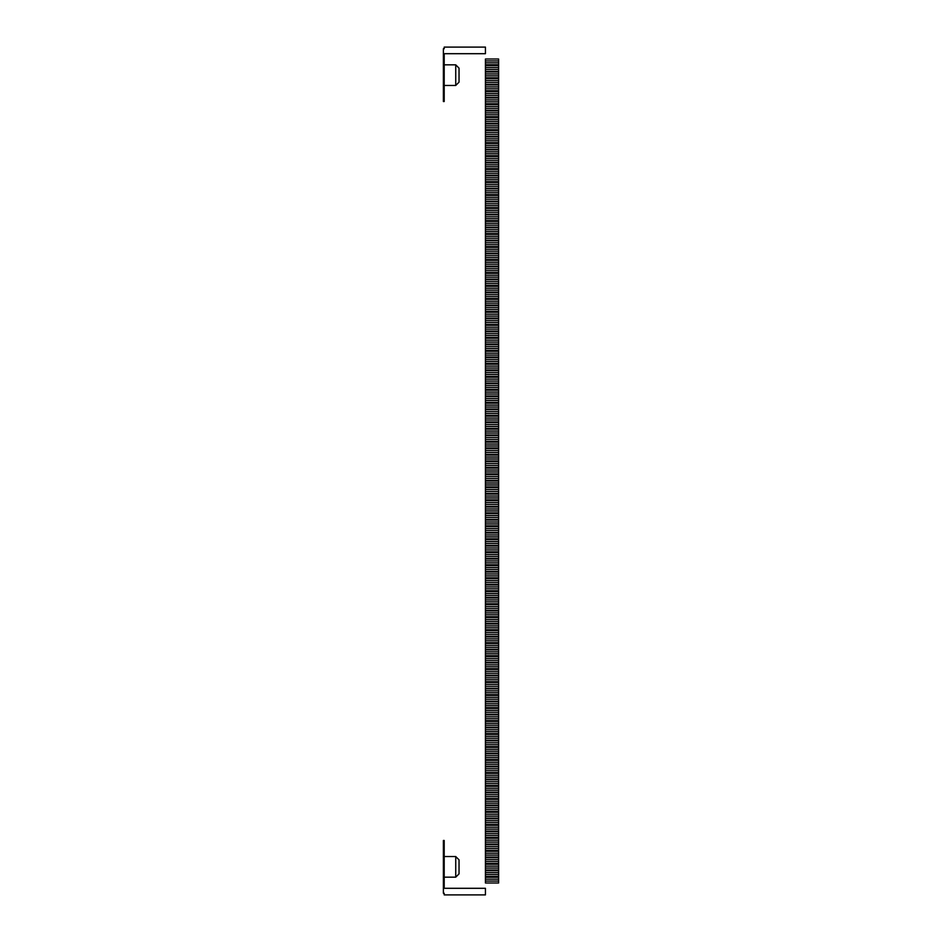 <?xml version="1.0" encoding="UTF-8"?>
<svg xmlns="http://www.w3.org/2000/svg" width="942" height="942" viewBox="0 0 942 942"><rect width="100%" height="100%" fill="white"/><g stroke="black" fill="none" stroke-linecap="round" stroke-linejoin="round"><path stroke-width="0.71" stroke-dasharray="4.71 3.53" d="M443.376 893.251L444.2 893.251L444.2 894.9L485.436 894.9L485.436 888.306L444.2 888.306L444.2 840.464L443.376 840.464L443.376 893.251M444.2 856.549L444.2 877.167L444.2 856.549L444.2 877.167L444.2 856.549L455.74 856.549L455.74 877.167L455.74 856.549L459.037 859.846L459.037 873.87L459.037 859.846L459.037 873.87L455.74 877.167L455.74 856.549M443.376 48.748L444.2 48.748L444.2 47.1L485.436 47.1L485.436 53.694L444.2 53.694L444.2 101.536L443.376 101.536L443.376 48.748M444.2 85.451L444.2 64.833L444.2 85.451L444.2 64.833L444.2 85.451L455.74 85.451L455.74 64.833L455.74 85.451L455.74 64.833L444.2 64.833M455.74 85.451L459.037 82.154L459.037 68.13L459.037 82.154L459.037 68.13L455.74 64.833M485.436 59.005L485.436 62.855L498.624 62.855L498.624 59.005L485.436 59.005M485.436 876.496L498.624 876.496L498.624 882.995L485.436 882.995L485.436 62.855M485.436 60.936L498.624 60.936M485.436 64.774L498.624 64.774L498.624 62.855M498.624 64.774L498.624 876.496M485.436 65.504L498.624 65.504M485.436 67.424L498.624 67.424M485.436 71.274L498.624 71.274M485.436 71.992L498.624 71.992M485.436 69.343L498.624 69.343M485.436 73.923L498.624 73.923M485.436 77.762L498.624 77.762M485.436 78.492L498.624 78.492M485.436 75.843L498.624 75.843M485.436 80.411L498.624 80.411M485.436 84.262L498.624 84.262M485.436 84.98L498.624 84.98M485.436 82.331L498.624 82.331M485.436 86.911L498.624 86.911M485.436 90.75L498.624 90.75M485.436 91.48L498.624 91.48M485.436 88.831L498.624 88.831M485.436 93.399L498.624 93.399M485.436 97.25L498.624 97.25M485.436 97.968L498.624 97.968M485.436 95.319L498.624 95.319M485.436 99.899L498.624 99.899M485.436 103.738L498.624 103.738M485.436 104.468L498.624 104.468M485.436 101.818L498.624 101.818M485.436 106.387L498.624 106.387M485.436 110.238L498.624 110.238M485.436 110.956L498.624 110.956M485.436 108.306L498.624 108.306M485.436 112.875L498.624 112.875M485.436 116.726L498.624 116.726M485.436 117.456L498.624 117.456M485.436 114.806L498.624 114.806M485.436 119.375L498.624 119.375M485.436 123.225L498.624 123.225M485.436 123.944L498.624 123.944M485.436 121.294L498.624 121.294M485.436 125.863L498.624 125.863M485.436 129.713L498.624 129.713M485.436 130.443L498.624 130.443M485.436 127.794L498.624 127.794M485.436 132.363L498.624 132.363M485.436 136.213L498.624 136.213M485.436 136.931L498.624 136.931M485.436 134.282L498.624 134.282M485.436 138.851L498.624 138.851M485.436 142.701L498.624 142.701M485.436 143.419L498.624 143.419M485.436 140.782L498.624 140.782M485.436 145.351L498.624 145.351M485.436 149.201L498.624 149.201M485.436 149.919L498.624 149.919M485.436 147.27L498.624 147.27M485.436 151.839L498.624 151.839M485.436 155.689L498.624 155.689M485.436 156.407L498.624 156.407M485.436 153.77L498.624 153.77M485.436 158.338L498.624 158.338M485.436 162.189L498.624 162.189M485.436 162.907L498.624 162.907M485.436 160.258L498.624 160.258M485.436 164.826L498.624 164.826M485.436 168.677L498.624 168.677M485.436 169.395L498.624 169.395M485.436 166.758L498.624 166.758M485.436 171.326L498.624 171.326M485.436 175.177L498.624 175.177M485.436 175.895L498.624 175.895M485.436 173.246L498.624 173.246M485.436 177.814L498.624 177.814M485.436 181.665L498.624 181.665M485.436 182.383L498.624 182.383M485.436 179.745L498.624 179.745M485.436 184.314L498.624 184.314M485.436 188.165L498.624 188.165M485.436 188.883L498.624 188.883M485.436 186.233L498.624 186.233M485.436 190.802L498.624 190.802M485.436 194.653L498.624 194.653M485.436 195.371L498.624 195.371M485.436 192.733L498.624 192.733M485.436 197.302L498.624 197.302M485.436 201.152L498.624 201.152M485.436 201.871L498.624 201.871M485.436 199.221L498.624 199.221M485.436 203.79L498.624 203.79M485.436 207.64L498.624 207.64M485.436 208.359L498.624 208.359M485.436 205.721L498.624 205.721M485.436 210.29L498.624 210.29M485.436 214.14L498.624 214.14M485.436 214.858L498.624 214.858M485.436 212.209L498.624 212.209M485.436 216.778L498.624 216.778M485.436 220.628L498.624 220.628M485.436 221.346L498.624 221.346M485.436 218.709L498.624 218.709M485.436 223.278L498.624 223.278M485.436 227.128L498.624 227.128M485.436 227.846L498.624 227.846M485.436 225.197L498.624 225.197M485.436 229.766L498.624 229.766M485.436 233.616L498.624 233.616M485.436 234.334L498.624 234.334M485.436 231.697L498.624 231.697M485.436 236.265L498.624 236.265M485.436 240.116L498.624 240.116M485.436 240.834L498.624 240.834M485.436 238.185L498.624 238.185M485.436 242.753L498.624 242.753M485.436 246.604L498.624 246.604M485.436 247.322L498.624 247.322M485.436 244.685L498.624 244.685M485.436 249.253L498.624 249.253M485.436 253.104L498.624 253.104M485.436 253.822L498.624 253.822M485.436 251.173L498.624 251.173M485.436 255.741L498.624 255.741M485.436 259.592L498.624 259.592M485.436 260.31L498.624 260.31M485.436 257.672L498.624 257.672M485.436 262.241L498.624 262.241M485.436 266.091L498.624 266.091M485.436 266.81L498.624 266.81M485.436 264.16L498.624 264.16M485.436 268.729L498.624 268.729M485.436 272.579L498.624 272.579M485.436 273.298L498.624 273.298M485.436 270.66L498.624 270.66M485.436 275.229L498.624 275.229M485.436 279.079L498.624 279.079M485.436 279.798L498.624 279.798M485.436 277.148L498.624 277.148M485.436 281.717L498.624 281.717M485.436 285.567L498.624 285.567M485.436 286.286L498.624 286.286M485.436 283.648L498.624 283.648M485.436 288.217L498.624 288.217M485.436 292.055L498.624 292.055M485.436 292.785L498.624 292.785M485.436 290.136L498.624 290.136M485.436 294.705L498.624 294.705M485.436 298.555L498.624 298.555M485.436 299.273L498.624 299.273M485.436 296.636L498.624 296.636M485.436 301.204L498.624 301.204M485.436 305.043L498.624 305.043M485.436 305.773L498.624 305.773M485.436 303.124L498.624 303.124M485.436 307.693L498.624 307.693M485.436 311.543L498.624 311.543M485.436 312.261L498.624 312.261M485.436 309.624L498.624 309.624M485.436 314.192L498.624 314.192M485.436 318.031L498.624 318.031M485.436 318.761L498.624 318.761M485.436 316.112L498.624 316.112M485.436 320.68L498.624 320.68M485.436 324.531L498.624 324.531M485.436 325.249L498.624 325.249M485.436 322.6L498.624 322.6M485.436 327.18L498.624 327.18M485.436 331.019L498.624 331.019M485.436 331.749L498.624 331.749M485.436 329.099L498.624 329.099M485.436 333.668L498.624 333.668M485.436 337.519L498.624 337.519M485.436 338.237L498.624 338.237M485.436 335.587L498.624 335.587M485.436 340.168L498.624 340.168M485.436 344.007L498.624 344.007M485.436 344.737L498.624 344.737M485.436 342.087L498.624 342.087M485.436 346.656L498.624 346.656M485.436 350.506L498.624 350.506M485.436 351.225L498.624 351.225M485.436 348.575L498.624 348.575M485.436 353.156L498.624 353.156M485.436 356.994L498.624 356.994M485.436 357.725L498.624 357.725M485.436 355.075L498.624 355.075M485.436 359.644L498.624 359.644M485.436 363.494L498.624 363.494M485.436 364.213L498.624 364.213M485.436 361.563L498.624 361.563M485.436 366.132L498.624 366.132M485.436 369.982L498.624 369.982M485.436 370.712L498.624 370.712M485.436 368.063L498.624 368.063M485.436 372.632L498.624 372.632M485.436 376.482L498.624 376.482M485.436 377.2L498.624 377.2M485.436 374.551L498.624 374.551M485.436 379.12L498.624 379.12M485.436 382.97L498.624 382.97M485.436 383.7L498.624 383.7M485.436 381.051L498.624 381.051M485.436 385.619L498.624 385.619M485.436 389.47L498.624 389.47M485.436 390.188L498.624 390.188M485.436 387.539L498.624 387.539M485.436 392.108L498.624 392.108M485.436 395.958L498.624 395.958M485.436 396.688L498.624 396.688M485.436 394.039L498.624 394.039M485.436 398.607L498.624 398.607M485.436 402.458L498.624 402.458M485.436 403.176L498.624 403.176M485.436 400.527L498.624 400.527M485.436 405.095L498.624 405.095M485.436 408.946L498.624 408.946M485.436 409.664L498.624 409.664M485.436 407.026L498.624 407.026M485.436 411.595L498.624 411.595M485.436 415.446L498.624 415.446M485.436 416.164L498.624 416.164M485.436 413.514L498.624 413.514M485.436 418.083L498.624 418.083M485.436 421.934L498.624 421.934M485.436 422.652L498.624 422.652M485.436 420.014L498.624 420.014M485.436 424.583L498.624 424.583M485.436 428.433L498.624 428.433M485.436 429.152L498.624 429.152M485.436 426.502L498.624 426.502M485.436 431.071L498.624 431.071M485.436 434.921L498.624 434.921M485.436 435.64L498.624 435.64M485.436 433.002L498.624 433.002M485.436 437.571L498.624 437.571M485.436 441.421L498.624 441.421M485.436 442.139L498.624 442.139M485.436 439.49L498.624 439.49M485.436 444.059L498.624 444.059M485.436 447.909L498.624 447.909M485.436 448.627L498.624 448.627M485.436 445.99L498.624 445.99M485.436 450.559L498.624 450.559M485.436 454.409L498.624 454.409M485.436 455.127L498.624 455.127M485.436 452.478L498.624 452.478M485.436 457.047L498.624 457.047M485.436 460.897L498.624 460.897M485.436 461.615L498.624 461.615M485.436 458.978L498.624 458.978M485.436 463.546L498.624 463.546M485.436 467.397L498.624 467.397M485.436 468.115L498.624 468.115M485.436 465.466L498.624 465.466M485.436 470.034L498.624 470.034M485.436 473.885L498.624 473.885M485.436 474.603L498.624 474.603M485.436 471.966L498.624 471.966M485.436 476.534L498.624 476.534M485.436 480.385L498.624 480.385M485.436 481.103L498.624 481.103M485.436 478.454L498.624 478.454M485.436 483.022L498.624 483.022M485.436 486.873L498.624 486.873M485.436 487.591L498.624 487.591M485.436 484.953L498.624 484.953M485.436 489.522L498.624 489.522M485.436 493.373L498.624 493.373M485.436 494.091L498.624 494.091M485.436 491.441L498.624 491.441M485.436 496.01L498.624 496.01M485.436 499.861L498.624 499.861M485.436 500.579L498.624 500.579M485.436 497.941L498.624 497.941M485.436 502.51L498.624 502.51M485.436 506.36L498.624 506.36M485.436 507.079L498.624 507.079M485.436 504.429L498.624 504.429M485.436 508.998L498.624 508.998M485.436 512.848L498.624 512.848M485.436 513.567L498.624 513.567M485.436 510.929L498.624 510.929M485.436 515.498L498.624 515.498M485.436 519.348L498.624 519.348M485.436 520.066L498.624 520.066M485.436 517.417L498.624 517.417M485.436 521.986L498.624 521.986M485.436 525.836L498.624 525.836M485.436 526.554L498.624 526.554M485.436 523.917L498.624 523.917M485.436 528.486L498.624 528.486M485.436 532.336L498.624 532.336M485.436 533.054L498.624 533.054M485.436 530.405L498.624 530.405M485.436 534.974L498.624 534.974M485.436 538.824L498.624 538.824M485.436 539.542L498.624 539.542M485.436 536.905L498.624 536.905M485.436 541.473L498.624 541.473M485.436 545.312L498.624 545.312M485.436 546.042L498.624 546.042M485.436 543.393L498.624 543.393M485.436 547.961L498.624 547.961M485.436 551.812L498.624 551.812M485.436 552.53L498.624 552.53M485.436 549.893L498.624 549.893M485.436 554.461L498.624 554.461M485.436 558.3L498.624 558.3M485.436 559.03L498.624 559.03M485.436 556.381L498.624 556.381M485.436 560.949L498.624 560.949M485.436 564.8L498.624 564.8M485.436 565.518L498.624 565.518M485.436 562.88L498.624 562.88M485.436 567.449L498.624 567.449M485.436 571.288L498.624 571.288M485.436 572.018L498.624 572.018M485.436 569.368L498.624 569.368M485.436 573.937L498.624 573.937M485.436 577.787L498.624 577.787M485.436 578.506L498.624 578.506M485.436 575.868L498.624 575.868M485.436 580.437L498.624 580.437M485.436 584.275L498.624 584.275M485.436 585.006L498.624 585.006M485.436 582.356L498.624 582.356M485.436 586.925L498.624 586.925M485.436 590.775L498.624 590.775M485.436 591.494L498.624 591.494M485.436 588.844L498.624 588.844M485.436 593.425L498.624 593.425M485.436 597.263L498.624 597.263M485.436 597.993L498.624 597.993M485.436 595.344L498.624 595.344M485.436 599.913L498.624 599.913M485.436 603.763L498.624 603.763M485.436 604.481L498.624 604.481M485.436 601.832L498.624 601.832M485.436 606.413L498.624 606.413M485.436 610.251L498.624 610.251M485.436 610.981L498.624 610.981M485.436 608.332L498.624 608.332M485.436 612.901L498.624 612.901M485.436 616.751L498.624 616.751M485.436 617.469L498.624 617.469M485.436 614.82L498.624 614.82M485.436 619.4L498.624 619.4M485.436 623.239L498.624 623.239M485.436 623.969L498.624 623.969M485.436 621.32L498.624 621.32M485.436 625.888L498.624 625.888M485.436 629.739L498.624 629.739M485.436 630.457L498.624 630.457M485.436 627.808L498.624 627.808M485.436 632.376L498.624 632.376M485.436 636.227L498.624 636.227M485.436 636.957L498.624 636.957M485.436 634.307L498.624 634.307M485.436 638.876L498.624 638.876M485.436 642.727L498.624 642.727M485.436 643.445L498.624 643.445M485.436 640.796L498.624 640.796M485.436 645.364L498.624 645.364M485.436 649.215L498.624 649.215M485.436 649.945L498.624 649.945M485.436 647.295L498.624 647.295M485.436 651.864L498.624 651.864M485.436 655.714L498.624 655.714M485.436 656.433L498.624 656.433M485.436 653.783L498.624 653.783M485.436 658.352L498.624 658.352M485.436 662.202L498.624 662.202M485.436 662.921L498.624 662.921M485.436 660.283L498.624 660.283M485.436 664.852L498.624 664.852M485.436 668.702L498.624 668.702M485.436 669.421L498.624 669.421M485.436 666.771L498.624 666.771M485.436 671.34L498.624 671.34M485.436 675.19L498.624 675.19M485.436 675.909L498.624 675.909M485.436 673.271L498.624 673.271M485.436 677.84L498.624 677.84M485.436 681.69L498.624 681.69M485.436 682.408L498.624 682.408M485.436 679.759L498.624 679.759M485.436 684.328L498.624 684.328M485.436 688.178L498.624 688.178M485.436 688.896L498.624 688.896M485.436 686.259L498.624 686.259M485.436 690.827L498.624 690.827M485.436 694.678L498.624 694.678M485.436 695.396L498.624 695.396M485.436 692.747L498.624 692.747M485.436 697.316L498.624 697.316M485.436 701.166L498.624 701.166M485.436 701.884L498.624 701.884M485.436 699.247L498.624 699.247M485.436 703.815L498.624 703.815M485.436 707.666L498.624 707.666M485.436 708.384L498.624 708.384M485.436 705.735L498.624 705.735M485.436 710.303L498.624 710.303M485.436 714.154L498.624 714.154M485.436 714.872L498.624 714.872M485.436 712.234L498.624 712.234M485.436 716.803L498.624 716.803M485.436 720.654L498.624 720.654M485.436 721.372L498.624 721.372M485.436 718.722L498.624 718.722M485.436 723.291L498.624 723.291M485.436 727.142L498.624 727.142M485.436 727.86L498.624 727.86M485.436 725.222L498.624 725.222M485.436 729.791L498.624 729.791M485.436 733.641L498.624 733.641M485.436 734.36L498.624 734.36M485.436 731.71L498.624 731.71M485.436 736.279L498.624 736.279M485.436 740.129L498.624 740.129M485.436 740.848L498.624 740.848M485.436 738.21L498.624 738.21M485.436 742.779L498.624 742.779M485.436 746.629L498.624 746.629M485.436 747.347L498.624 747.347M485.436 744.698L498.624 744.698M485.436 749.267L498.624 749.267M485.436 753.117L498.624 753.117M485.436 753.836L498.624 753.836M485.436 751.198L498.624 751.198M485.436 755.767L498.624 755.767M485.436 759.617L498.624 759.617M485.436 760.335L498.624 760.335M485.436 757.686L498.624 757.686M485.436 762.255L498.624 762.255M485.436 766.105L498.624 766.105M485.436 766.823L498.624 766.823M485.436 764.186L498.624 764.186M485.436 768.754L498.624 768.754M485.436 772.605L498.624 772.605M485.436 773.323L498.624 773.323M485.436 770.674L498.624 770.674M485.436 775.242L498.624 775.242M485.436 779.093L498.624 779.093M485.436 779.811L498.624 779.811M485.436 777.174L498.624 777.174M485.436 781.742L498.624 781.742M485.436 785.593L498.624 785.593M485.436 786.311L498.624 786.311M485.436 783.662L498.624 783.662M485.436 788.23L498.624 788.23M485.436 792.081L498.624 792.081M485.436 792.799L498.624 792.799M485.436 790.161L498.624 790.161M485.436 794.73L498.624 794.73M485.436 798.581L498.624 798.581M485.436 799.299L498.624 799.299M485.436 796.649L498.624 796.649M485.436 801.218L498.624 801.218M485.436 805.069L498.624 805.069M485.436 805.787L498.624 805.787M485.436 803.149L498.624 803.149M485.436 807.718L498.624 807.718M485.436 811.557L498.624 811.557M485.436 812.287L498.624 812.287M485.436 809.637L498.624 809.637M485.436 814.206L498.624 814.206M485.436 818.056L498.624 818.056M485.436 818.775L498.624 818.775M485.436 816.137L498.624 816.137M485.436 820.706L498.624 820.706M485.436 824.544L498.624 824.544M485.436 825.274L498.624 825.274M485.436 822.625L498.624 822.625M485.436 827.194L498.624 827.194M485.436 831.044L498.624 831.044M485.436 831.762L498.624 831.762M485.436 829.125L498.624 829.125M485.436 833.694L498.624 833.694M485.436 837.532L498.624 837.532M485.436 838.262L498.624 838.262M485.436 835.613L498.624 835.613M485.436 840.182L498.624 840.182M485.436 844.032L498.624 844.032M485.436 844.75L498.624 844.75M485.436 842.101L498.624 842.101M485.436 846.681L498.624 846.681M485.436 850.52L498.624 850.52M485.436 851.25L498.624 851.25M485.436 848.601L498.624 848.601M485.436 853.169L498.624 853.169M485.436 857.02L498.624 857.02M485.436 857.738L498.624 857.738M485.436 855.089L498.624 855.089M485.436 859.669L498.624 859.669M485.436 863.508L498.624 863.508M485.436 864.238L498.624 864.238M485.436 861.589L498.624 861.589M485.436 866.157L498.624 866.157M485.436 870.008L498.624 870.008M485.436 870.726L498.624 870.726M485.436 868.077L498.624 868.077M485.436 872.657L498.624 872.657M485.436 877.226L498.624 877.226M485.436 874.576L498.624 874.576M485.436 879.145L498.624 879.145M485.436 881.064L498.624 881.064M444.2 877.167L455.74 877.167"/><path stroke-width="1.41" d="M443.376 893.251L444.2 893.251L444.2 894.9L485.436 894.9L485.436 888.306L444.2 888.306L444.2 840.464L443.376 840.464L443.376 893.251M444.2 856.549L455.74 856.549L455.74 877.167L444.2 877.167M455.74 856.549L459.037 859.846L459.037 873.87L455.74 877.167M443.376 48.748L444.2 48.748L444.2 47.1L485.436 47.1L485.436 53.694L444.2 53.694L444.2 101.536L443.376 101.536L443.376 48.748M444.2 85.451L455.74 85.451L459.037 82.154L459.037 68.13L455.74 64.833L455.74 85.451M498.624 881.064L498.624 882.995L485.436 882.995L485.436 881.064L498.624 881.064L498.624 62.855L485.436 62.855L485.436 69.343L498.624 69.343M485.436 69.343L485.436 881.064M485.436 60.936L498.624 60.936L498.624 59.005L485.436 59.005L485.436 62.855M485.436 64.774L498.624 64.774M498.624 60.936L498.624 62.855M485.436 65.504L498.624 65.504M485.436 67.424L498.624 67.424M485.436 71.274L498.624 71.274M485.436 71.992L498.624 71.992M485.436 73.923L498.624 73.923M485.436 75.843L498.624 75.843M485.436 77.762L498.624 77.762M485.436 78.492L498.624 78.492M485.436 80.411L498.624 80.411M485.436 82.331L498.624 82.331M485.436 84.262L498.624 84.262M485.436 84.98L498.624 84.98M485.436 86.911L498.624 86.911M485.436 88.831L498.624 88.831M485.436 90.75L498.624 90.75M485.436 91.48L498.624 91.48M485.436 93.399L498.624 93.399M485.436 95.319L498.624 95.319M485.436 97.25L498.624 97.25M485.436 97.968L498.624 97.968M485.436 99.899L498.624 99.899M485.436 101.818L498.624 101.818M485.436 103.738L498.624 103.738M485.436 104.468L498.624 104.468M485.436 106.387L498.624 106.387M485.436 108.306L498.624 108.306M485.436 110.238L498.624 110.238M485.436 110.956L498.624 110.956M485.436 112.875L498.624 112.875M485.436 114.806L498.624 114.806M485.436 116.726L498.624 116.726M485.436 117.456L498.624 117.456M485.436 119.375L498.624 119.375M485.436 121.294L498.624 121.294M485.436 123.225L498.624 123.225M485.436 123.944L498.624 123.944M485.436 125.863L498.624 125.863M485.436 127.794L498.624 127.794M485.436 129.713L498.624 129.713M485.436 130.443L498.624 130.443M485.436 132.363L498.624 132.363M485.436 134.282L498.624 134.282M485.436 136.213L498.624 136.213M485.436 136.931L498.624 136.931M485.436 138.851L498.624 138.851M485.436 140.782L498.624 140.782M485.436 142.701L498.624 142.701M485.436 143.419L498.624 143.419M485.436 145.351L498.624 145.351M485.436 147.27L498.624 147.27M485.436 149.201L498.624 149.201M485.436 149.919L498.624 149.919M485.436 151.839L498.624 151.839M485.436 153.77L498.624 153.77M485.436 155.689L498.624 155.689M485.436 156.407L498.624 156.407M485.436 158.338L498.624 158.338M485.436 160.258L498.624 160.258M485.436 162.189L498.624 162.189M485.436 162.907L498.624 162.907M485.436 164.826L498.624 164.826M485.436 166.758L498.624 166.758M485.436 168.677L498.624 168.677M485.436 169.395L498.624 169.395M485.436 171.326L498.624 171.326M485.436 173.246L498.624 173.246M485.436 175.177L498.624 175.177M485.436 175.895L498.624 175.895M485.436 177.814L498.624 177.814M485.436 179.745L498.624 179.745M485.436 181.665L498.624 181.665M485.436 182.383L498.624 182.383M485.436 184.314L498.624 184.314M485.436 186.233L498.624 186.233M485.436 188.165L498.624 188.165M485.436 188.883L498.624 188.883M485.436 190.802L498.624 190.802M485.436 192.733L498.624 192.733M485.436 194.653L498.624 194.653M485.436 195.371L498.624 195.371M485.436 197.302L498.624 197.302M485.436 199.221L498.624 199.221M485.436 201.152L498.624 201.152M485.436 201.871L498.624 201.871M485.436 203.79L498.624 203.79M485.436 205.721L498.624 205.721M485.436 207.64L498.624 207.64M485.436 208.359L498.624 208.359M485.436 210.29L498.624 210.29M485.436 212.209L498.624 212.209M485.436 214.14L498.624 214.14M485.436 214.858L498.624 214.858M485.436 216.778L498.624 216.778M485.436 218.709L498.624 218.709M485.436 220.628L498.624 220.628M485.436 221.346L498.624 221.346M485.436 223.278L498.624 223.278M485.436 225.197L498.624 225.197M485.436 227.128L498.624 227.128M485.436 227.846L498.624 227.846M485.436 229.766L498.624 229.766M485.436 231.697L498.624 231.697M485.436 233.616L498.624 233.616M485.436 234.334L498.624 234.334M485.436 236.265L498.624 236.265M485.436 238.185L498.624 238.185M485.436 240.116L498.624 240.116M485.436 240.834L498.624 240.834M485.436 242.753L498.624 242.753M485.436 244.685L498.624 244.685M485.436 246.604L498.624 246.604M485.436 247.322L498.624 247.322M485.436 249.253L498.624 249.253M485.436 251.173L498.624 251.173M485.436 253.104L498.624 253.104M485.436 253.822L498.624 253.822M485.436 255.741L498.624 255.741M485.436 257.672L498.624 257.672M485.436 259.592L498.624 259.592M485.436 260.31L498.624 260.31M485.436 262.241L498.624 262.241M485.436 264.16L498.624 264.16M485.436 266.091L498.624 266.091M485.436 266.81L498.624 266.81M485.436 268.729L498.624 268.729M485.436 270.66L498.624 270.66M485.436 272.579L498.624 272.579M485.436 273.298L498.624 273.298M485.436 275.229L498.624 275.229M485.436 277.148L498.624 277.148M485.436 279.079L498.624 279.079M485.436 279.798L498.624 279.798M485.436 281.717L498.624 281.717M485.436 283.648L498.624 283.648M485.436 285.567L498.624 285.567M485.436 286.286L498.624 286.286M485.436 288.217L498.624 288.217M485.436 290.136L498.624 290.136M485.436 292.055L498.624 292.055M485.436 292.785L498.624 292.785M485.436 294.705L498.624 294.705M485.436 296.636L498.624 296.636M485.436 298.555L498.624 298.555M485.436 299.273L498.624 299.273M485.436 301.204L498.624 301.204M485.436 303.124L498.624 303.124M485.436 305.043L498.624 305.043M485.436 305.773L498.624 305.773M485.436 307.693L498.624 307.693M485.436 309.624L498.624 309.624M485.436 311.543L498.624 311.543M485.436 312.261L498.624 312.261M485.436 314.192L498.624 314.192M485.436 316.112L498.624 316.112M485.436 318.031L498.624 318.031M485.436 318.761L498.624 318.761M485.436 320.68L498.624 320.68M485.436 322.6L498.624 322.6M485.436 324.531L498.624 324.531M485.436 325.249L498.624 325.249M485.436 327.18L498.624 327.18M485.436 329.099L498.624 329.099M485.436 331.019L498.624 331.019M485.436 331.749L498.624 331.749M485.436 333.668L498.624 333.668M485.436 335.587L498.624 335.587M485.436 337.519L498.624 337.519M485.436 338.237L498.624 338.237M485.436 340.168L498.624 340.168M485.436 342.087L498.624 342.087M485.436 344.007L498.624 344.007M485.436 344.737L498.624 344.737M485.436 346.656L498.624 346.656M485.436 348.575L498.624 348.575M485.436 350.506L498.624 350.506M485.436 351.225L498.624 351.225M485.436 353.156L498.624 353.156M485.436 355.075L498.624 355.075M485.436 356.994L498.624 356.994M485.436 357.725L498.624 357.725M485.436 359.644L498.624 359.644M485.436 361.563L498.624 361.563M485.436 363.494L498.624 363.494M485.436 364.213L498.624 364.213M485.436 366.132L498.624 366.132M485.436 368.063L498.624 368.063M485.436 369.982L498.624 369.982M485.436 370.712L498.624 370.712M485.436 372.632L498.624 372.632M485.436 374.551L498.624 374.551M485.436 376.482L498.624 376.482M485.436 377.2L498.624 377.2M485.436 379.12L498.624 379.12M485.436 381.051L498.624 381.051M485.436 382.97L498.624 382.97M485.436 383.7L498.624 383.7M485.436 385.619L498.624 385.619M485.436 387.539L498.624 387.539M485.436 389.47L498.624 389.47M485.436 390.188L498.624 390.188M485.436 392.108L498.624 392.108M485.436 394.039L498.624 394.039M485.436 395.958L498.624 395.958M485.436 396.688L498.624 396.688M485.436 398.607L498.624 398.607M485.436 400.527L498.624 400.527M485.436 402.458L498.624 402.458M485.436 403.176L498.624 403.176M485.436 405.095L498.624 405.095M485.436 407.026L498.624 407.026M485.436 408.946L498.624 408.946M485.436 409.664L498.624 409.664M485.436 411.595L498.624 411.595M485.436 413.514L498.624 413.514M485.436 415.446L498.624 415.446M485.436 416.164L498.624 416.164M485.436 418.083L498.624 418.083M485.436 420.014L498.624 420.014M485.436 421.934L498.624 421.934M485.436 422.652L498.624 422.652M485.436 424.583L498.624 424.583M485.436 426.502L498.624 426.502M485.436 428.433L498.624 428.433M485.436 429.152L498.624 429.152M485.436 431.071L498.624 431.071M485.436 433.002L498.624 433.002M485.436 434.921L498.624 434.921M485.436 435.64L498.624 435.64M485.436 437.571L498.624 437.571M485.436 439.49L498.624 439.49M485.436 441.421L498.624 441.421M485.436 442.139L498.624 442.139M485.436 444.059L498.624 444.059M485.436 445.99L498.624 445.99M485.436 447.909L498.624 447.909M485.436 448.627L498.624 448.627M485.436 450.559L498.624 450.559M485.436 452.478L498.624 452.478M485.436 454.409L498.624 454.409M485.436 455.127L498.624 455.127M485.436 457.047L498.624 457.047M485.436 458.978L498.624 458.978M485.436 460.897L498.624 460.897M485.436 461.615L498.624 461.615M485.436 463.546L498.624 463.546M485.436 465.466L498.624 465.466M485.436 467.397L498.624 467.397M485.436 468.115L498.624 468.115M485.436 470.034L498.624 470.034M485.436 471.966L498.624 471.966M485.436 473.885L498.624 473.885M485.436 474.603L498.624 474.603M485.436 476.534L498.624 476.534M485.436 478.454L498.624 478.454M485.436 480.385L498.624 480.385M485.436 481.103L498.624 481.103M485.436 483.022L498.624 483.022M485.436 484.953L498.624 484.953M485.436 486.873L498.624 486.873M485.436 487.591L498.624 487.591M485.436 489.522L498.624 489.522M485.436 491.441L498.624 491.441M485.436 493.373L498.624 493.373M485.436 494.091L498.624 494.091M485.436 496.01L498.624 496.01M485.436 497.941L498.624 497.941M485.436 499.861L498.624 499.861M485.436 500.579L498.624 500.579M485.436 502.51L498.624 502.51M485.436 504.429L498.624 504.429M485.436 506.36L498.624 506.36M485.436 507.079L498.624 507.079M485.436 508.998L498.624 508.998M485.436 510.929L498.624 510.929M485.436 512.848L498.624 512.848M485.436 513.567L498.624 513.567M485.436 515.498L498.624 515.498M485.436 517.417L498.624 517.417M485.436 519.348L498.624 519.348M485.436 520.066L498.624 520.066M485.436 521.986L498.624 521.986M485.436 523.917L498.624 523.917M485.436 525.836L498.624 525.836M485.436 526.554L498.624 526.554M485.436 528.486L498.624 528.486M485.436 530.405L498.624 530.405M485.436 532.336L498.624 532.336M485.436 533.054L498.624 533.054M485.436 534.974L498.624 534.974M485.436 536.905L498.624 536.905M485.436 538.824L498.624 538.824M485.436 539.542L498.624 539.542M485.436 541.473L498.624 541.473M485.436 543.393L498.624 543.393M485.436 545.312L498.624 545.312M485.436 546.042L498.624 546.042M485.436 547.961L498.624 547.961M485.436 549.893L498.624 549.893M485.436 551.812L498.624 551.812M485.436 552.53L498.624 552.53M485.436 554.461L498.624 554.461M485.436 556.381L498.624 556.381M485.436 558.3L498.624 558.3M485.436 559.03L498.624 559.03M485.436 560.949L498.624 560.949M485.436 562.88L498.624 562.88M485.436 564.8L498.624 564.8M485.436 565.518L498.624 565.518M485.436 567.449L498.624 567.449M485.436 569.368L498.624 569.368M485.436 571.288L498.624 571.288M485.436 572.018L498.624 572.018M485.436 573.937L498.624 573.937M485.436 575.868L498.624 575.868M485.436 577.787L498.624 577.787M485.436 578.506L498.624 578.506M485.436 580.437L498.624 580.437M485.436 582.356L498.624 582.356M485.436 584.275L498.624 584.275M485.436 585.006L498.624 585.006M485.436 586.925L498.624 586.925M485.436 588.844L498.624 588.844M485.436 590.775L498.624 590.775M485.436 591.494L498.624 591.494M485.436 593.425L498.624 593.425M485.436 595.344L498.624 595.344M485.436 597.263L498.624 597.263M485.436 597.993L498.624 597.993M485.436 599.913L498.624 599.913M485.436 601.832L498.624 601.832M485.436 603.763L498.624 603.763M485.436 604.481L498.624 604.481M485.436 606.413L498.624 606.413M485.436 608.332L498.624 608.332M485.436 610.251L498.624 610.251M485.436 610.981L498.624 610.981M485.436 612.901L498.624 612.901M485.436 614.82L498.624 614.82M485.436 616.751L498.624 616.751M485.436 617.469L498.624 617.469M485.436 619.4L498.624 619.4M485.436 621.32L498.624 621.32M485.436 623.239L498.624 623.239M485.436 623.969L498.624 623.969M485.436 625.888L498.624 625.888M485.436 627.808L498.624 627.808M485.436 629.739L498.624 629.739M485.436 630.457L498.624 630.457M485.436 632.376L498.624 632.376M485.436 634.307L498.624 634.307M485.436 636.227L498.624 636.227M485.436 636.957L498.624 636.957M485.436 638.876L498.624 638.876M485.436 640.796L498.624 640.796M485.436 642.727L498.624 642.727M485.436 643.445L498.624 643.445M485.436 645.364L498.624 645.364M485.436 647.295L498.624 647.295M485.436 649.215L498.624 649.215M485.436 649.945L498.624 649.945M485.436 651.864L498.624 651.864M485.436 653.783L498.624 653.783M485.436 655.714L498.624 655.714M485.436 656.433L498.624 656.433M485.436 658.352L498.624 658.352M485.436 660.283L498.624 660.283M485.436 662.202L498.624 662.202M485.436 662.921L498.624 662.921M485.436 664.852L498.624 664.852M485.436 666.771L498.624 666.771M485.436 668.702L498.624 668.702M485.436 669.421L498.624 669.421M485.436 671.34L498.624 671.34M485.436 673.271L498.624 673.271M485.436 675.19L498.624 675.19M485.436 675.909L498.624 675.909M485.436 677.84L498.624 677.84M485.436 679.759L498.624 679.759M485.436 681.69L498.624 681.69M485.436 682.408L498.624 682.408M485.436 684.328L498.624 684.328M485.436 686.259L498.624 686.259M485.436 688.178L498.624 688.178M485.436 688.896L498.624 688.896M485.436 690.827L498.624 690.827M485.436 692.747L498.624 692.747M485.436 694.678L498.624 694.678M485.436 695.396L498.624 695.396M485.436 697.316L498.624 697.316M485.436 699.247L498.624 699.247M485.436 701.166L498.624 701.166M485.436 701.884L498.624 701.884M485.436 703.815L498.624 703.815M485.436 705.735L498.624 705.735M485.436 707.666L498.624 707.666M485.436 708.384L498.624 708.384M485.436 710.303L498.624 710.303M485.436 712.234L498.624 712.234M485.436 714.154L498.624 714.154M485.436 714.872L498.624 714.872M485.436 716.803L498.624 716.803M485.436 718.722L498.624 718.722M485.436 720.654L498.624 720.654M485.436 721.372L498.624 721.372M485.436 723.291L498.624 723.291M485.436 725.222L498.624 725.222M485.436 727.142L498.624 727.142M485.436 727.86L498.624 727.86M485.436 729.791L498.624 729.791M485.436 731.71L498.624 731.71M485.436 733.641L498.624 733.641M485.436 734.36L498.624 734.36M485.436 736.279L498.624 736.279M485.436 738.21L498.624 738.21M485.436 740.129L498.624 740.129M485.436 740.848L498.624 740.848M485.436 742.779L498.624 742.779M485.436 744.698L498.624 744.698M485.436 746.629L498.624 746.629M485.436 747.347L498.624 747.347M485.436 749.267L498.624 749.267M485.436 751.198L498.624 751.198M485.436 753.117L498.624 753.117M485.436 753.836L498.624 753.836M485.436 755.767L498.624 755.767M485.436 757.686L498.624 757.686M485.436 759.617L498.624 759.617M485.436 760.335L498.624 760.335M485.436 762.255L498.624 762.255M485.436 764.186L498.624 764.186M485.436 766.105L498.624 766.105M485.436 766.823L498.624 766.823M485.436 768.754L498.624 768.754M485.436 770.674L498.624 770.674M485.436 772.605L498.624 772.605M485.436 773.323L498.624 773.323M485.436 775.242L498.624 775.242M485.436 777.174L498.624 777.174M485.436 779.093L498.624 779.093M485.436 779.811L498.624 779.811M485.436 781.742L498.624 781.742M485.436 783.662L498.624 783.662M485.436 785.593L498.624 785.593M485.436 786.311L498.624 786.311M485.436 788.23L498.624 788.23M485.436 790.161L498.624 790.161M485.436 792.081L498.624 792.081M485.436 792.799L498.624 792.799M485.436 794.73L498.624 794.73M485.436 796.649L498.624 796.649M485.436 798.581L498.624 798.581M485.436 799.299L498.624 799.299M485.436 801.218L498.624 801.218M485.436 803.149L498.624 803.149M485.436 805.069L498.624 805.069M485.436 805.787L498.624 805.787M485.436 807.718L498.624 807.718M485.436 809.637L498.624 809.637M485.436 811.557L498.624 811.557M485.436 812.287L498.624 812.287M485.436 814.206L498.624 814.206M485.436 816.137L498.624 816.137M485.436 818.056L498.624 818.056M485.436 818.775L498.624 818.775M485.436 820.706L498.624 820.706M485.436 822.625L498.624 822.625M485.436 824.544L498.624 824.544M485.436 825.274L498.624 825.274M485.436 827.194L498.624 827.194M485.436 829.125L498.624 829.125M485.436 831.044L498.624 831.044M485.436 831.762L498.624 831.762M485.436 833.694L498.624 833.694M485.436 835.613L498.624 835.613M485.436 837.532L498.624 837.532M485.436 838.262L498.624 838.262M485.436 840.182L498.624 840.182M485.436 842.101L498.624 842.101M485.436 844.032L498.624 844.032M485.436 844.75L498.624 844.75M485.436 846.681L498.624 846.681M485.436 848.601L498.624 848.601M485.436 850.52L498.624 850.52M485.436 851.25L498.624 851.25M485.436 853.169L498.624 853.169M485.436 855.089L498.624 855.089M485.436 857.02L498.624 857.02M485.436 857.738L498.624 857.738M485.436 859.669L498.624 859.669M485.436 861.589L498.624 861.589M485.436 863.508L498.624 863.508M485.436 864.238L498.624 864.238M485.436 866.157L498.624 866.157M485.436 868.077L498.624 868.077M485.436 870.008L498.624 870.008M485.436 870.726L498.624 870.726M485.436 872.657L498.624 872.657M485.436 874.576L498.624 874.576M485.436 876.496L498.624 876.496M485.436 877.226L498.624 877.226M485.436 879.145L498.624 879.145M444.2 64.833L455.74 64.833"/></g></svg>
